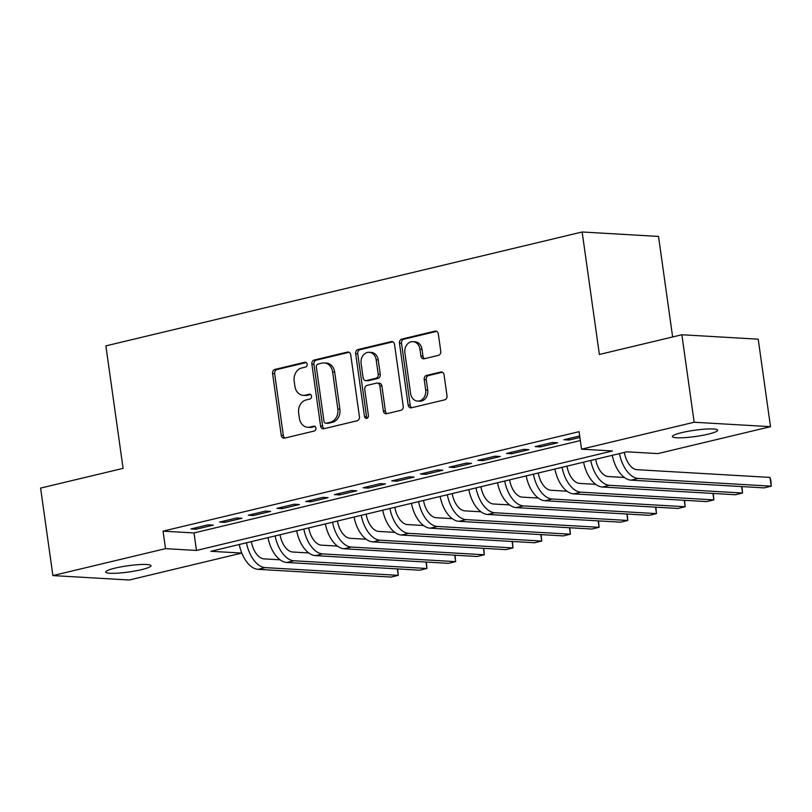 <?xml version="1.0" encoding="UTF-8"?>
<svg xmlns="http://www.w3.org/2000/svg" width="812" height="812" viewBox="0 0 812 812"><rect width="100%" height="100%" fill="white"/><g stroke="black" fill="none" stroke-linecap="round" stroke-linejoin="round"><path stroke-width="1.22" d="M307.149 364.202A2.456 2 -86.7 0 0 304.835 362.274L274.913 369.43A3.502 2.852 -86.7 0 0 272.578 373.53L281.267 435.364A3.502 2.852 -86.7 0 0 283.885 438.186A3.502 2.852 -86.7 0 0 284.565 438.125L314.488 430.969A2.456 2 -86.7 0 0 313.818 426.168L309.94 427.092A11.206 9.135 -86.7 0 1 307.748 427.285A11.206 9.135 -86.7 0 1 299.384 418.251L298.664 413.095A11.206 9.135 -86.7 0 1 306.134 399.951L310.001 399.027A2.456 2 -86.7 0 0 309.331 394.216L305.454 395.139A11.206 9.135 -86.7 0 1 303.262 395.342A11.206 9.135 -86.7 0 1 294.898 386.309L294.177 381.153A11.206 9.135 -86.7 0 1 301.638 368.009L305.515 367.075A2.456 2 -86.7 0 0 307.149 364.202M708.237 434.146A22.837 3.157 -8 0 1 684.912 437.627A22.837 3.157 -8 0 1 672.417 436.562A22.837 3.157 -8 0 1 681.826 432.613A22.837 3.157 -8 0 1 705.151 429.132A22.837 3.157 -8 0 1 717.646 430.198A22.837 3.157 -8 0 1 708.237 434.146M141.572 569.638A22.837 3.157 -8 0 1 118.247 573.12A22.837 3.157 -8 0 1 105.753 572.054A22.837 3.157 -8 0 1 115.162 568.106A22.837 3.157 -8 0 1 138.497 564.634A22.837 3.157 -8 0 1 150.981 565.69A22.837 3.157 -8 0 1 141.572 569.638M438.419 355.362A3.502 2.852 -86.7 0 0 440.754 351.251L438.318 333.905A3.502 2.852 -86.7 0 0 435.709 331.083A3.502 2.852 -86.7 0 0 435.019 331.144L401.788 339.091A3.502 2.852 -86.7 0 0 399.453 343.202L408.142 405.026A3.502 2.852 -86.7 0 0 410.76 407.847A3.502 2.852 -86.7 0 0 411.44 407.786L444.671 399.849A3.502 2.852 -86.7 0 0 447.006 395.738L444.062 374.779A3.502 2.852 -86.7 0 0 441.454 371.957A3.502 2.852 -86.7 0 0 440.764 372.018L426.544 375.418A3.502 2.852 -86.7 0 0 424.209 379.529L425.671 389.922A9.368 7.633 -86.7 0 1 417.591 401.077A9.368 7.633 -86.7 0 1 410.598 393.526L404.883 352.814A9.368 7.633 -86.7 0 1 412.963 341.659A9.368 7.633 -86.7 0 1 419.946 349.211L420.9 356.001A3.502 2.852 -86.7 0 0 423.519 358.823A3.502 2.852 -86.7 0 0 424.199 358.762L438.419 355.362M52.892 575.576L40.6 488.083L123.089 468.362L105.875 345.871L582.153 231.988L599.368 354.479L681.857 334.757L694.158 422.24L770.507 426.676L657.893 453.603L626.935 451.807L210.907 551.287L241.803 553.073L129.25 580.012L52.892 575.576L165.516 548.648L196.463 550.445L612.492 450.964L581.544 449.168L694.158 422.24M581.544 449.168L579.078 431.669L163.05 531.149L165.516 548.648M350.733 354.844A3.502 2.852 -86.7 0 0 348.115 352.022A3.502 2.852 -86.7 0 0 347.434 352.083L314.203 360.031A3.502 2.852 -86.7 0 0 311.869 364.141L320.557 425.975A3.502 2.852 -86.7 0 0 323.166 428.797A3.502 2.852 -86.7 0 0 323.856 428.736L357.087 420.789A3.502 2.852 -86.7 0 0 359.422 416.678L350.733 354.844M357.99 349.556L391.222 341.619A3.502 2.852 -86.7 0 1 391.912 341.547A3.502 2.852 -86.7 0 1 394.53 344.379L403.219 406.203A3.502 2.852 -86.7 0 1 400.884 410.314L386.664 413.714A3.502 2.852 -86.7 0 1 385.974 413.775A3.502 2.852 -86.7 0 1 383.365 410.953L379.833 385.883A3.502 2.852 -86.7 0 0 377.225 383.051A3.502 2.852 -86.7 0 0 376.535 383.112L367.105 385.375A3.502 2.852 -86.7 0 0 364.771 389.486L368.435 415.592A2.456 2 -86.7 0 1 364.497 416.526L355.656 353.667A3.502 2.852 -86.7 0 1 357.99 349.556L360.061 349.678L392.896 341.832M208.136 524.816L190.921 528.937L196.078 529.231L213.302 525.11L208.136 524.816M236.83 517.954L219.616 522.075L224.772 522.37L241.986 518.259L236.83 517.954M265.524 511.093L248.31 515.214L253.466 515.508L270.68 511.398L265.524 511.093M294.218 504.232L277.004 508.353L282.16 508.647L299.374 504.536L294.218 504.232M322.902 497.37L305.688 501.491L310.854 501.786L328.068 497.675L322.902 497.37M351.596 490.509L334.382 494.63L339.538 494.924L356.752 490.813L351.596 490.509M380.29 483.658L363.076 487.768L368.232 488.073L385.446 483.952L380.29 483.658M408.984 476.796L391.77 480.907L396.926 481.212L414.14 477.091L408.984 476.796M437.668 469.935L420.454 474.046L425.62 474.35L442.834 470.229L437.668 469.935M466.362 463.073L449.148 467.184L454.304 467.489L471.528 463.368L466.362 463.073M495.056 456.212L477.842 460.323L482.998 460.627L500.212 456.506L495.056 456.212M523.75 449.351L506.536 453.472L511.692 453.766L528.906 449.655L523.75 449.351M552.444 442.489L535.23 446.61L540.386 446.904L557.6 442.794L552.444 442.489M163.05 531.149L194.007 532.946L580.336 440.571M579.687 435.973L563.914 439.749L569.08 440.043L579.9 437.455M672.64 336.96L658.512 236.424L582.153 231.988M681.857 334.757L758.215 339.183L770.507 426.676M194.007 532.946L196.463 550.445M196.078 529.231L195.875 527.749M224.772 522.37L224.569 520.888M253.466 515.508L253.253 514.026M282.16 508.647L281.947 507.165M310.854 501.786L310.641 500.304M339.538 494.924L339.335 493.442M368.232 488.073L368.029 486.581M396.926 481.212L396.713 479.73M425.62 474.35L425.407 472.868M454.304 467.489L454.101 466.007M482.998 460.627L482.795 459.145M511.692 453.766L511.479 452.284M540.386 446.904L540.173 445.423M569.08 440.043L568.867 438.561M303.262 395.342L305.322 395.454A11.206 9.135 -86.7 0 0 307.515 395.261L305.454 395.139M310.702 394.5L307.515 395.261M307.748 427.285L309.808 427.406A11.206 9.135 -86.7 0 0 312.011 427.213L309.94 427.092M315.198 426.442L312.011 427.213M306.215 362.558L276.973 369.541A3.502 2.852 -86.7 0 0 274.649 373.652L283.337 435.486A3.502 2.852 -86.7 0 0 284.971 438.033M349.099 352.296L316.264 360.152A3.502 2.852 -86.7 0 0 313.929 364.263L322.618 426.087A3.502 2.852 -86.7 0 0 324.252 428.634M317.979 364.101A2.456 2 -86.7 0 0 316.345 366.973L323.968 421.245A2.456 2 -86.7 0 0 326.282 423.184L330.362 422.21A11.206 9.135 -86.7 0 0 337.833 409.055L332.615 371.957A11.206 9.135 -86.7 0 0 324.252 362.923A11.206 9.135 -86.7 0 0 322.059 363.126L317.979 364.101M325.795 423.225L327.865 423.346A2.456 2 -86.7 0 0 328.342 423.306L326.282 423.184M324.252 362.923L326.312 363.045A11.206 9.135 -86.7 0 1 334.676 372.079L339.893 409.177A11.206 9.135 -86.7 0 1 332.423 422.331L328.342 423.306M377.225 383.051L379.285 383.173A3.502 2.852 -86.7 0 1 381.904 385.994L385.426 411.075A3.502 2.852 -86.7 0 0 387.06 413.623M360.061 349.678A3.502 2.852 -86.7 0 0 357.727 353.788L366.557 416.647A2.456 2 -86.7 0 0 367.379 418.21M376.179 359.858A9.368 7.633 -86.7 0 0 369.186 352.306A9.368 7.633 -86.7 0 0 361.117 363.461L363.126 377.803A3.502 2.852 -86.7 0 0 365.745 380.625A3.502 2.852 -86.7 0 0 366.425 380.564L375.865 378.311A3.502 2.852 -86.7 0 0 378.199 374.2L376.179 359.858L378.24 359.98A9.368 7.633 -86.7 0 0 371.257 352.428L369.186 352.306M365.745 380.625L367.806 380.747A3.502 2.852 -86.7 0 0 368.486 380.686L366.425 380.564M378.24 359.98L380.26 374.322A3.502 2.852 -86.7 0 1 377.925 378.422L368.486 380.686M412.963 341.659L415.023 341.781A9.368 7.633 -86.7 0 1 422.017 349.333L422.961 356.123A3.502 2.852 -86.7 0 0 424.595 358.66M417.591 401.077L419.652 401.199A9.368 7.633 -86.7 0 0 427.731 390.044L425.671 389.922M442.428 372.231L428.604 375.54A3.502 2.852 -86.7 0 0 426.27 379.651L427.731 390.044M436.683 331.357L403.848 339.213A3.502 2.852 -86.7 0 0 401.514 343.314L410.212 405.147A3.502 2.852 -86.7 0 0 411.836 407.695M251.375 541.604A17.844 10.038 76.6 0 0 264.022 558.879L280.11 559.813M397.647 568.918L398.245 575.353L265.25 567.629A26.766 15.052 -103.4 0 1 246.462 542.781M397.342 568.907L398.245 575.353L391.069 577.068L258.074 569.344A26.766 15.052 -103.4 0 1 239.296 544.497M280.059 534.753A17.844 10.038 76.6 0 0 292.716 552.018L308.804 552.952M426.341 562.056L426.939 568.491L293.944 560.767A26.766 15.052 -103.4 0 1 275.156 535.92M426.036 562.046L426.939 568.491L419.763 570.207L286.768 562.483A26.766 15.052 -103.4 0 1 267.99 537.635M308.753 527.891A17.844 10.038 76.6 0 0 321.4 545.156L337.487 546.09M455.035 555.195L455.633 561.63L322.638 553.906A26.766 15.052 -103.4 0 1 303.85 529.059M454.72 555.185L455.633 561.63L448.457 563.345L315.462 555.621A26.766 15.052 -103.4 0 1 296.674 530.774M337.447 521.03A17.844 10.038 76.6 0 0 350.094 538.305L366.182 539.229M483.729 548.344L484.317 554.769L351.322 547.044A26.766 15.052 -103.4 0 1 332.544 522.197M483.414 548.323L484.317 554.769L477.151 556.484L344.156 548.76A26.766 15.052 -103.4 0 1 325.368 523.913M366.141 514.169A17.844 10.038 76.6 0 0 378.788 531.444L394.876 532.378M512.413 541.482L513.011 547.907L380.016 540.193A26.766 15.052 -103.4 0 1 361.238 515.336M512.108 541.462L513.011 547.907L505.835 549.622L372.84 541.908A26.766 15.052 -103.4 0 1 354.062 517.051M394.835 507.307A17.844 10.038 76.6 0 0 407.482 524.582L423.57 525.516M541.107 534.621L541.706 541.046L408.71 533.332A26.766 15.052 -103.4 0 1 389.922 508.474M540.802 534.601L541.706 541.046L534.529 542.761L401.534 535.047A26.766 15.052 -103.4 0 1 382.756 510.19M423.519 500.446A17.844 10.038 76.6 0 0 436.176 517.721L452.254 518.655M569.801 527.759L570.4 534.184L437.404 526.47A26.766 15.052 -103.4 0 1 418.616 501.623M569.486 527.739L570.4 534.184L563.223 535.9L430.228 528.186A26.766 15.052 -103.4 0 1 411.44 503.338M452.213 493.584A17.844 10.038 76.6 0 0 464.86 510.86L480.948 511.793M598.495 520.898L599.083 527.323L466.088 519.609A26.766 15.052 -103.4 0 1 447.31 494.762M598.18 520.878L599.083 527.323L591.918 529.038L458.922 521.324A26.766 15.052 -103.4 0 1 440.134 496.477M480.907 486.723A17.844 10.038 76.6 0 0 493.554 503.998L509.642 504.932M627.179 514.037L627.777 520.462L494.782 512.748A26.766 15.052 -103.4 0 1 476.005 487.9M626.874 514.016L627.777 520.462L620.601 522.177L487.616 514.463A26.766 15.052 -103.4 0 1 468.828 489.616M509.601 479.862A17.844 10.038 76.6 0 0 522.248 497.137L538.336 498.071M655.873 507.175L656.472 513.61L523.476 505.886A26.766 15.052 -103.4 0 1 504.688 481.039M655.568 507.155L656.472 513.61L649.295 515.326L516.3 507.601A26.766 15.052 -103.4 0 1 497.523 482.754M538.285 473A17.844 10.038 76.6 0 0 550.942 490.275L567.03 491.209M684.567 500.314L685.166 506.749L552.17 499.025A26.766 15.052 -103.4 0 1 533.382 474.178M684.252 500.293L685.166 506.749L677.99 508.464L544.994 500.74A26.766 15.052 -103.4 0 1 526.206 475.893M566.979 466.149A17.844 10.038 76.6 0 0 579.626 483.414L595.714 484.348M713.261 493.452L713.86 499.887L580.864 492.163A26.766 15.052 -103.4 0 1 562.077 467.316M712.946 493.442L713.86 499.887L706.684 501.603L573.688 493.879A26.766 15.052 -103.4 0 1 554.9 469.031M595.673 459.287A17.844 10.038 76.6 0 0 608.32 476.553L624.408 477.486M741.955 486.591L742.544 493.026L609.548 485.302A26.766 15.052 -103.4 0 1 590.771 460.455M741.64 486.581L742.544 493.026L735.378 494.741L602.382 487.017A26.766 15.052 -103.4 0 1 583.595 462.17M624.367 452.426A17.844 10.038 76.6 0 0 637.014 469.691L770.009 477.415L770.913 480.714L771.238 486.165L638.242 478.441A26.766 15.052 -103.4 0 1 619.454 453.593M770.009 477.415L771.238 486.165L764.062 487.88L631.066 480.156A26.766 15.052 -103.4 0 1 612.289 455.309M305.789 362.325L304.835 362.274M314.772 426.219L313.818 426.168M310.275 394.277L309.331 394.216M283.337 435.486L281.267 435.364M274.649 373.652L272.578 373.53M276.973 369.541L274.913 369.43M322.618 426.087L320.557 425.975M313.929 364.263L311.869 364.141M316.264 360.152L314.203 360.031M348.795 352.164L347.434 352.083M332.423 422.331L330.362 422.21M339.893 409.177L337.833 409.055M334.676 372.079L332.615 371.957M392.582 341.69L391.222 341.619M385.426 411.075L383.365 410.953M381.904 385.994L379.833 385.883M366.557 416.647L364.497 416.526M357.727 353.788L355.656 353.667M377.925 378.422L375.865 378.311M380.26 374.322L378.199 374.2M422.961 356.123L420.9 356.001M422.017 349.333L419.946 349.211M426.27 379.651L424.209 379.529M428.604 375.54L426.544 375.418M442.124 372.099L440.764 372.018M410.212 405.147L408.142 405.026M401.514 343.314L399.453 343.202M403.848 339.213L401.788 339.091M436.379 331.225L435.019 331.144M258.074 569.344L265.25 567.629M286.768 562.483L293.944 560.767M315.462 555.621L322.638 553.906M344.156 548.76L351.322 547.044M372.84 541.908L380.016 540.193M401.534 535.047L408.71 533.332M430.228 528.186L437.404 526.47M458.922 521.324L466.088 519.609M487.616 514.463L494.782 512.748M516.3 507.601L523.476 505.886M544.994 500.74L552.17 499.025M573.688 493.879L580.864 492.163M602.382 487.017L609.548 485.302M631.066 480.156L638.242 478.441"/></g></svg>
